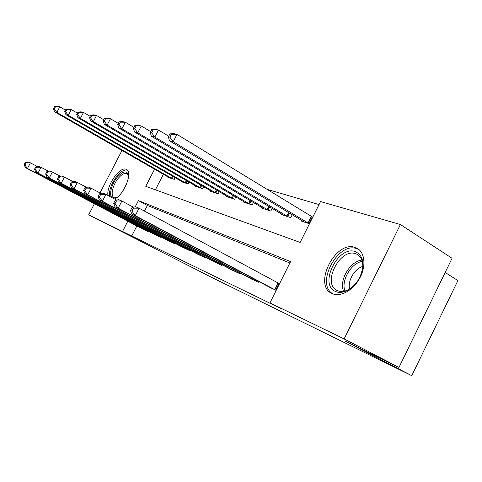 <?xml version="1.0" encoding="UTF-8"?>
<svg xmlns="http://www.w3.org/2000/svg" width="482" height="482" viewBox="0 0 482 482"><rect width="100%" height="100%" fill="white"/><g stroke="black" fill="none" stroke-linecap="round" stroke-linejoin="round"><path stroke-width="0.72" d="M332.508 293.731C312.185 286.139 335.321 239.596 355.354 247.537L356.981 248.242C364.741 252.17 366.308 265.672 360.006 277.656C353.806 289.676 341.334 297.063 333.11 293.966L332.508 293.731M107.968 195.463C106.142 186.004 119.56 166.368 125.959 169.254L126.242 169.369C133.327 171.52 124.073 195.168 114.547 198.982M445.157 272.481L457.9 280.572L411.767 375.677L210.971 277.048L88.67 214.815L94.406 203.735M319.054 204.567L266.992 189.318M154.559 169.194L145.757 186.305L300.141 242.446L320.554 201.566L400.397 224.528L344.124 338.918L269.962 302.889L290.574 261.612L138.418 200.59L135.231 206.79M344.124 338.918L398.969 367.429L452.062 258.292L400.397 224.528M163.386 174.255L155.403 189.812M168.061 176.942L167.881 177.292L174.249 179.382L175.135 177.647M181.533 181.334L181.34 181.708L188.07 183.919L189.016 182.063M195.776 185.98L195.572 186.377L202.699 188.715L203.705 186.733M210.863 190.896L210.646 191.324L218.201 193.806L219.28 191.673M226.865 196.114L226.636 196.578L234.662 199.211L235.825 196.915M243.88 201.657L243.627 202.151L252.17 204.958L253.424 202.476M261.997 207.555L261.726 208.091L270.836 211.086L272.191 208.393M281.325 213.851L281.036 214.43L290.773 217.629L292.237 214.701M301.997 220.575L301.684 221.208L309.468 223.762M136.852 225.962L131.713 235.981L280.765 308.48L269.962 302.889M289.881 263.003L147.378 205.459L144.473 211.11M141.642 228.474L147.643 231.342L147.872 230.902M154.427 234.342L160.771 237.373L161.012 236.903M167.947 240.542L174.665 243.753L174.918 243.253M182.268 247.115L189.39 250.526L189.667 249.983M197.469 254.092L205.037 257.713L205.332 257.135M213.622 261.509L221.684 265.365L222.003 264.738M230.836 269.408L239.434 273.523L239.777 272.842M249.206 277.837L258.394 282.241L258.768 281.494M268.86 286.85L276.192 290.417M132.032 207.549L130.508 210.513L131.911 211.116L133.436 208.146L132.032 207.549L135.52 206.718L139.063 208.2L279.325 283.627M99.997 192.933L121.958 150.492M398.969 367.429L345.028 341.081L411.767 375.677M131.713 235.981L88.67 214.815M127.808 221.226L122.627 231.306M147.378 205.459L138.418 200.59M25.281 162.464L24.1 164.711L24.913 165.055L26.094 162.808L25.281 162.464L28.348 162L30.402 162.856L27.45 168.489L145.992 230.577M24.913 165.055L27.45 168.489L25.413 167.597L143.22 229.305M26.094 162.808L30.402 162.856L37.494 166.609M24.1 164.711L25.413 167.597M54.611 106.57L53.448 108.793L54.321 109.01L55.496 106.775L54.611 106.57L57.557 106.323L59.774 106.847L56.846 112.427L54.647 111.872L169.592 177.852M65.468 110.143L59.774 106.847L55.496 106.775M172.508 178.81L56.846 112.427L54.321 109.01M54.647 111.872L53.448 108.793M35.746 166.88L34.529 169.2L35.397 169.568L36.608 167.248L35.746 166.88L38.867 166.392L41.048 167.302L38.012 173.104L159.018 236.566M35.397 169.568L38.012 173.104L35.843 172.158L156.096 235.222M36.608 167.248L41.048 167.302L48.598 171.297M34.529 169.2L35.843 172.158M46.874 171.586L45.627 173.978L46.543 174.37L47.796 171.972L46.874 171.586L50.05 171.056L52.375 172.026L49.242 178.021L172.809 242.904M46.543 174.37L49.242 178.021L46.941 177.015L169.712 241.482M47.796 171.972L52.375 172.026L60.425 176.298M45.627 173.978L46.941 177.015M58.738 176.593L57.448 179.063L58.43 179.485L59.72 177.008L58.738 176.593L61.967 176.026L64.443 177.063L61.22 183.256L187.426 249.622M58.43 179.485L61.22 183.256L58.762 182.178L184.142 248.11M59.72 177.008L64.443 177.063L73.059 181.642M57.448 179.063L58.762 182.178M65.932 109.257L64.727 111.553L65.66 111.776L66.865 109.48L65.932 109.257L68.92 108.992L71.276 109.547L68.263 115.294L65.926 114.71L183.148 182.298M77.433 113.131L71.276 109.547L66.865 109.48M186.227 183.311L68.263 115.294L65.66 111.776M65.926 114.71L64.727 111.553M77.964 112.113L76.728 114.481L77.716 114.722L78.958 112.348L77.964 112.113L80.994 111.83L83.5 112.42L80.404 118.355L77.915 117.729L197.487 187.004M90.176 116.319L83.5 112.42L78.958 112.348M200.747 188.076L80.404 118.355L77.716 114.722M77.915 117.729L76.728 114.481M90.785 115.156L89.507 117.602L90.568 117.861L91.845 115.409L90.785 115.156L93.857 114.849L96.533 115.475L93.339 121.609L90.682 120.94L212.67 191.993M103.775 119.741L96.533 115.475L91.845 115.409M216.129 193.125L93.339 121.609L90.568 117.861M90.682 120.94L89.507 117.602M71.408 181.943L70.077 184.504L71.125 184.949L72.457 182.389L71.408 181.943L74.692 181.34L77.337 182.443L74.005 188.848L202.946 256.755M71.125 184.949L74.005 188.848L71.378 187.697L199.452 255.153M72.457 182.389L77.337 182.443L86.567 187.359M70.077 184.504L71.378 187.697M104.467 118.403L103.154 120.934L104.281 121.211L105.6 118.674L104.467 118.403L107.588 118.072L110.444 118.747L107.149 125.085L104.311 124.368L228.787 197.283M118.319 123.404L110.444 118.747L105.6 118.674M232.463 198.488L107.149 125.085L104.281 121.211M104.311 124.368L103.154 120.934M116.987 197.463L113.101 198.204M112.149 197.698C108.552 195.156 111.752 183.353 117.753 176.665C123.808 170.514 127.435 170.369 128.646 176.231M128.628 175.996L126.85 173.574C124.633 172.821 121.928 174.213 118.741 177.756C112.722 184.413 109.974 196.319 114.258 197.632M127.296 170.128C124.555 169.423 121.283 171.194 117.488 175.442C111.746 182.702 109.059 189.637 109.438 196.246M355.559 251.688C363.536 255.918 364.988 264.371 359.909 277.048C354.565 288.025 343.106 294.797 335.827 291.598C318.126 285.109 338.207 244.675 355.559 251.688M362.41 270.022C363.609 262.316 361.825 257.075 357.048 254.297L355.921 253.809C339.834 247.26 321.223 284.76 337.665 290.736L337.972 290.857C342.485 292.363 347.347 291.026 352.547 286.85M359.15 249.724L357.017 248.742C337.828 241.042 314.776 284.772 333.213 294.002M349.613 288.971C347.432 280.867 354.65 268.546 362.819 266.438M84.965 187.673L83.591 190.318L84.718 190.8L86.091 188.149L84.965 187.673L88.302 187.016L91.14 188.203L87.7 194.836L219.455 264.341M84.718 190.8L87.7 194.836L84.886 193.607L215.737 262.636M86.091 188.149L91.14 188.203L101.057 193.493M83.591 190.318L84.886 193.607M99.509 193.818L98.093 196.56L99.298 197.078L100.72 194.324L99.509 193.818L102.901 193.107L105.944 194.379L102.389 201.259L237.054 272.432M99.298 197.078L102.389 201.259L99.364 199.94L233.089 270.607M100.72 194.324L105.944 194.379L116.632 200.096M98.093 196.56L99.364 199.94M115.156 200.422L113.686 203.271L114.987 203.832L116.457 200.976L115.156 200.422L118.596 199.656L121.88 201.024L118.192 208.17L255.858 281.072M114.987 203.832L118.192 208.17L114.939 206.748L251.616 279.12M116.457 200.976L121.88 201.024L133.424 207.218M113.686 203.271L114.939 206.748M119.108 121.88L117.753 124.495L118.964 124.79L120.325 122.169L119.108 121.88L122.271 121.524L125.332 122.241L121.928 128.802L118.891 128.037L245.922 202.904M133.906 127.35L125.332 122.241L120.325 122.169M249.827 204.187L121.928 128.802L118.964 124.79M118.891 128.037L117.753 124.495M134.809 125.603L133.406 128.32L134.707 128.64L136.117 125.916L134.809 125.603L138.015 125.218L141.298 125.989L137.78 132.797L134.52 131.972L264.166 208.893M150.661 131.61L141.298 125.989L136.117 125.916M268.335 210.26L137.78 132.797L134.707 128.64M134.52 131.972L133.406 128.32M151.691 129.61L150.239 132.43L151.637 132.773L153.095 129.947L151.691 129.61L154.933 129.194L158.47 130.026L154.83 137.087L151.318 136.201L283.645 215.285M168.712 136.219L158.47 130.026L153.095 129.947M288.097 216.749L154.83 137.087L151.637 132.773M151.318 136.201L150.239 132.43M133.436 208.146L139.063 208.2L135.243 215.629L275.981 290.321M131.911 211.116L135.243 215.629L131.731 214.092L271.438 288.23M130.508 210.513L131.731 214.092M169.893 133.93L168.387 136.858L169.899 137.231L171.411 134.291L169.893 133.93L173.171 133.472L176.984 134.37L173.213 141.714L169.423 140.762L304.473 222.124M312.758 217.177L176.984 134.37L171.411 134.291M309.251 223.69L173.213 141.714L169.899 137.231M169.423 140.762L168.387 136.858M144.955 230.047L145.227 229.516M145.709 230.432L145.98 229.908M173.291 176.587L172.231 178.659M172.556 176.165L171.49 178.256M157.957 236.017L158.247 235.451M158.729 236.421L159.018 235.855M171.725 242.344L172.032 241.735M172.514 242.753L172.821 242.151M186.317 249.049L186.648 248.393M187.118 249.465L187.45 248.82M187.076 180.943L185.944 183.16M186.329 180.509L185.184 182.744M201.663 185.546L200.452 187.92M200.898 185.1L199.681 187.498M217.129 190.414L215.828 192.969M216.346 189.956L215.038 192.529M201.807 256.165L202.163 255.46M202.633 256.593L202.988 255.894M233.547 195.572L232.149 198.325M232.746 195.102L231.342 197.873M122.253 191.854L126.742 183.678M343.612 291.309C338.744 280.548 350.083 261.178 361.91 260.075M362.319 261.395C351.209 262.895 340.804 280.675 344.961 291.014M218.292 263.738L218.671 262.979M219.135 264.178L219.515 263.425M235.861 271.812L236.276 270.986M236.722 272.264L237.138 271.444M254.629 280.434L255.074 279.536M255.514 280.898L255.96 280.006M251.014 201.048L249.513 204.019M250.194 200.56L248.682 203.561M269.631 206.868L268.01 210.092M268.799 206.368L267.161 209.616M289.519 213.062L287.76 216.569M288.67 212.55L286.892 216.087M274.722 289.664L278.066 282.97M275.626 290.14L278.97 283.446M312.209 216.882L308.902 223.509M311.324 216.382L308.016 223.009M126.242 169.369L126.736 169.646M356.981 248.242L358.162 248.953M127.266 173.803L126.85 173.574M358.15 254.96L357.048 254.297"/></g></svg>

